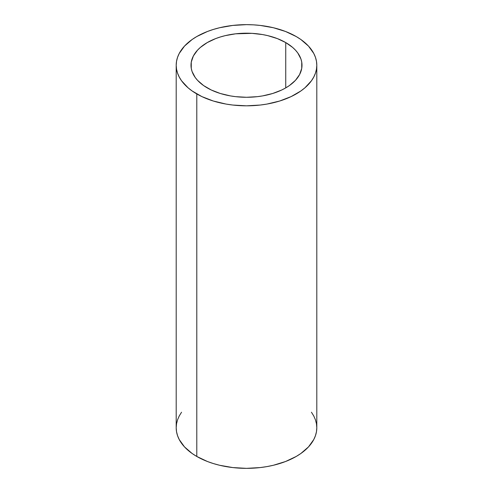 <?xml version="1.0" encoding="UTF-8"?>
<svg xmlns="http://www.w3.org/2000/svg" width="493" height="493" viewBox="0 0 493 493"><rect width="100%" height="100%" fill="white"/><g stroke="black" fill="none" stroke-linecap="round" stroke-linejoin="round"><path stroke-width="0.74" d="M207.257 87.896A55.499 32.045 180 0 1 191.001 65.236A55.499 32.045 180 0 1 225.264 35.632A55.499 32.045 180 0 1 285.743 42.577L285.743 87.896L281.706 90.009L272.66 93.497L262.609 95.901L257.328 96.665L246.5 97.281L235.672 96.665L230.391 95.901L220.34 93.497L211.294 90.009L203.597 85.566L197.551 80.341L195.222 77.5L192.067 71.491L191.266 68.379L191.266 62.1L193.392 55.937L197.551 50.132L200.355 47.433L207.257 42.577L215.663 38.596L220.34 36.981L225.264 35.632L235.672 33.807L251.941 33.351L262.609 34.572L267.736 35.632L277.337 38.596L285.743 42.577L292.645 47.433L295.449 50.132L297.778 52.973L300.933 58.987L301.734 62.1L301.734 68.379L299.608 74.542L295.449 80.341L289.403 85.566L285.743 87.896L285.743 42.577A55.499 32.045 180 0 1 301.999 65.236A55.499 32.045 180 0 1 267.736 94.841A55.499 32.045 180 0 1 207.257 87.896M181.553 412.228L179.23 415.981L177.554 419.845L176.537 423.783L176.198 427.764L176.537 431.739L177.554 435.683L179.23 439.546L184.499 446.898L192.159 453.511L196.793 456.463L196.793 93.935A70.302 40.586 180 0 1 176.198 65.236A70.302 40.586 180 0 1 219.595 27.737A70.302 40.586 180 0 1 296.207 36.537L285.558 31.49L273.405 27.737L260.218 25.433L253.39 24.847L246.5 24.65L232.782 25.433L219.595 27.737L213.358 29.444L207.442 31.49L196.793 36.537L192.159 39.489L184.499 46.102L179.23 53.454L177.554 57.317L176.537 61.261L176.198 65.236L176.537 69.217L177.554 73.155L179.23 77.019L181.553 80.772L188.049 87.785L192.159 90.983L201.902 96.61L213.358 101.034L226.096 104.078L232.782 105.046L246.5 105.822L260.218 105.046L266.904 104.078L279.642 101.034L291.098 96.61L300.841 90.983L304.951 87.785L311.447 80.772L313.77 77.019L315.446 73.155L316.463 69.217L316.802 65.236L316.463 61.261L315.446 57.317L313.77 53.454L308.501 46.102L300.841 39.489L296.207 36.537A70.302 40.586 180 0 1 316.802 65.236A70.302 40.586 180 0 1 273.405 102.735A70.302 40.586 180 0 1 196.793 93.935L196.793 456.463A70.302 40.586 0 0 0 273.405 465.263A70.302 40.586 0 0 0 316.802 427.764L316.463 423.783L315.446 419.845L313.77 415.981L311.447 412.228M176.198 65.236L176.198 427.764A70.302 40.586 0 0 0 196.793 456.463L207.442 461.51L213.358 463.556L219.595 465.263L232.782 467.567L246.5 468.35L260.218 467.567L266.904 466.6L273.405 465.263L285.558 461.51L296.207 456.463L300.841 453.511L308.501 446.898L313.77 439.546L315.446 435.683L316.463 431.739L316.802 427.764L316.802 65.236"/></g></svg>

